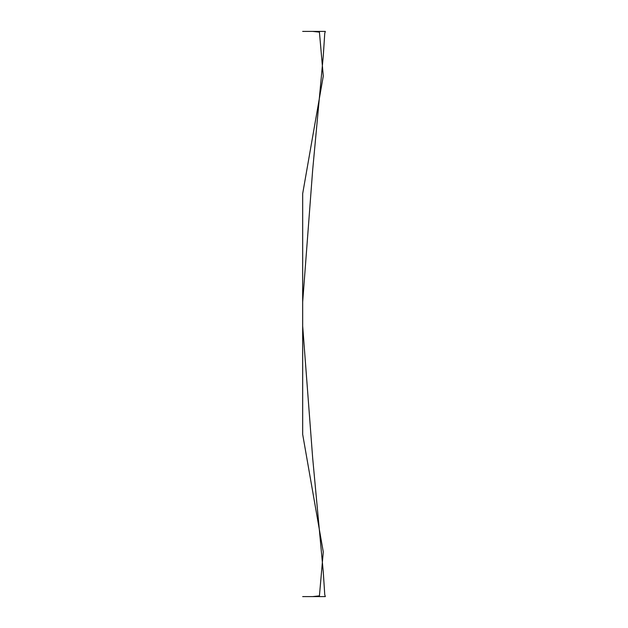 <?xml version="1.0" encoding="UTF-8"?>
<svg xmlns="http://www.w3.org/2000/svg" width="628" height="628" viewBox="0 0 628 628"><rect width="100%" height="100%" fill="white"/><g stroke="black" fill="none" stroke-linecap="round" stroke-linejoin="round"><path stroke-width="0.94" d="M302.68 193.644L323.279 76.074L319.424 32.13L312.658 31.4L302.672 31.4L325.328 31.4L324.755 33.347L323.279 55.908L312.658 170.125L302.672 302.005L302.672 434.356L323.279 551.926L319.424 595.87L312.658 596.6L302.672 596.6L325.328 596.6L324.755 594.653L323.279 572.092L312.658 457.875L302.672 325.995L302.68 193.644"/></g></svg>
